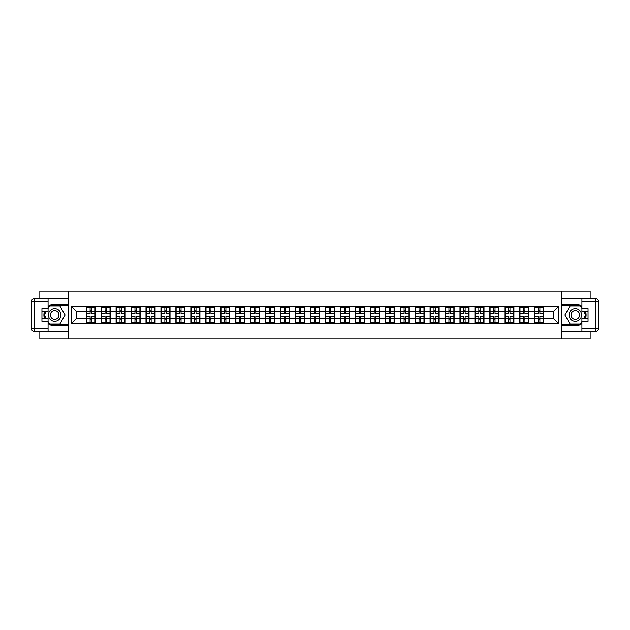 <?xml version="1.0" encoding="UTF-8"?>
<svg xmlns="http://www.w3.org/2000/svg" width="630" height="630" viewBox="0 0 630 630"><rect width="100%" height="100%" fill="white"/><g stroke="black" fill="none" stroke-linecap="round" stroke-linejoin="round"><path stroke-width="0.94" d="M39.84 331.435L39.84 338.964L590.16 338.964L590.16 331.435M590.16 298.565L590.16 291.036L561.598 291.036L561.598 338.964M561.598 291.036L39.84 291.036L39.84 298.565M68.402 338.964L68.402 291.036M553.644 318.544L553.644 311.456L543.824 311.456L543.824 318.544L553.644 318.544L558.44 323.34L558.44 306.66L534.72 306.377L534.72 311.456L528.869 311.456L528.869 318.544L534.72 318.544L534.72 311.456M558.44 323.34L71.56 323.34L71.56 306.66L86.176 306.66L86.176 311.456L76.356 311.456L76.356 318.544L86.176 318.544L86.176 311.456M534.72 306.66L86.176 306.66M534.72 318.544L534.72 323.34M528.869 318.544L528.869 323.34M528.869 306.66L528.869 311.456M513.923 318.544L519.766 318.544L519.766 311.456L513.923 311.456L513.923 323.34M519.766 318.544L519.766 323.34M519.766 306.66L519.766 311.456M513.923 306.66L513.923 311.456M498.968 318.544L504.811 318.544L504.811 311.456L498.968 311.456L498.968 323.34M504.811 318.544L504.811 323.34M504.811 306.66L504.811 311.456M498.968 306.66L498.968 311.456M484.013 318.544L489.864 318.544L489.864 311.456L484.013 311.456L484.013 323.34M489.864 318.544L489.864 323.34M489.864 306.66L489.864 311.456M484.013 306.66L484.013 311.456M469.066 318.544L474.91 318.544L474.91 311.456L469.066 311.456L469.066 323.34M474.91 318.544L474.91 323.34M474.91 306.66L474.91 311.456M469.066 306.66L469.066 311.456M454.112 318.544L459.963 318.544L459.963 311.456L454.112 311.456L454.112 323.34M459.963 318.544L459.963 323.34M459.963 306.66L459.963 311.456M454.112 306.66L454.112 311.456M439.165 318.544L445.008 318.544L445.008 311.456L439.165 311.456L439.165 323.34M445.008 318.544L445.008 323.34M445.008 306.66L445.008 311.456M439.165 306.66L439.165 311.456M424.21 318.544L430.062 318.544L430.062 311.456L424.21 311.456L424.21 323.34M430.062 318.544L430.062 323.34M430.062 306.66L430.062 311.456M424.21 306.66L424.21 311.456M409.264 318.544L415.107 318.544L415.107 311.456L409.264 311.456L409.264 323.34M415.107 318.544L415.107 323.34M415.107 306.66L415.107 311.456M409.264 306.66L409.264 311.456M394.309 318.544L400.152 318.544L400.152 311.456L394.309 311.456L394.309 323.34M400.152 318.544L400.152 323.34M400.152 306.66L400.152 311.456M394.309 306.66L394.309 311.456M379.355 318.544L385.206 318.544L385.206 311.456L379.355 311.456L379.355 323.34M385.206 318.544L385.206 323.34M385.206 306.66L385.206 311.456M379.355 306.66L379.355 311.456M364.408 318.544L370.251 318.544L370.251 311.456L364.408 311.456L364.408 323.34M370.251 318.544L370.251 323.34M370.251 306.66L370.251 311.456M364.408 306.66L364.408 311.456M349.453 318.544L355.304 318.544L355.304 311.456L349.453 311.456L349.453 323.34M355.304 318.544L355.304 323.34M355.304 306.66L355.304 311.456M349.453 306.66L349.453 311.456M334.506 318.544L340.35 318.544L340.35 311.456L334.506 311.456L334.506 323.34M340.35 318.544L340.35 323.34M340.35 306.66L340.35 311.456M334.506 306.66L334.506 311.456M319.552 318.544L325.395 318.544L325.395 311.456L319.552 311.456L319.552 323.34M325.395 318.544L325.395 323.34M325.395 306.66L325.395 311.456M319.552 306.66L319.552 311.456M304.605 318.544L310.448 318.544L310.448 311.456L304.605 311.456L304.605 323.34M310.448 318.544L310.448 323.34M310.448 306.66L310.448 311.456M304.605 306.66L304.605 311.456M289.65 318.544L295.494 318.544L295.494 311.456L289.65 311.456L289.65 323.34M295.494 318.544L295.494 323.34M295.494 306.66L295.494 311.456M289.65 306.66L289.65 311.456M274.696 318.544L280.547 318.544L280.547 311.456L274.696 311.456L274.696 323.34M280.547 318.544L280.547 323.34M280.547 306.66L280.547 311.456M274.696 306.66L274.696 311.456M259.749 318.544L265.592 318.544L265.592 311.456L259.749 311.456L259.749 323.34M265.592 318.544L265.592 323.34M265.592 306.66L265.592 311.456M259.749 306.66L259.749 311.456M244.794 318.544L250.645 318.544L250.645 311.456L244.794 311.456L244.794 323.34M250.645 318.544L250.645 323.34M250.645 306.66L250.645 311.456M244.794 306.66L244.794 311.456M229.848 318.544L235.691 318.544L235.691 311.456L229.848 311.456L229.848 323.34M235.691 318.544L235.691 323.34M235.691 306.66L235.691 311.456M229.848 306.66L229.848 311.456M214.893 318.544L220.736 318.544L220.736 311.456L214.893 311.456L214.893 323.34M220.736 318.544L220.736 323.34M220.736 306.66L220.736 311.456M214.893 306.66L214.893 311.456M199.938 318.544L205.789 318.544L205.789 311.456L199.938 311.456L199.938 323.34M205.789 318.544L205.789 323.34M205.789 306.66L205.789 311.456M199.938 306.66L199.938 311.456M184.992 318.544L190.835 318.544L190.835 311.456L184.992 311.456L184.992 323.34M190.835 318.544L190.835 323.34M190.835 306.66L190.835 311.456M184.992 306.66L184.992 311.456M170.037 318.544L175.888 318.544L175.888 311.456L170.037 311.456L170.037 323.34M175.888 318.544L175.888 323.34M175.888 306.66L175.888 311.456M170.037 306.66L170.037 311.456M155.09 318.544L160.934 318.544L160.934 311.456L155.09 311.456L155.09 323.34M160.934 318.544L160.934 323.34M160.934 306.66L160.934 311.456M155.09 306.66L155.09 311.456M140.136 318.544L145.987 318.544L145.987 311.456L140.136 311.456L140.136 323.34M145.987 318.544L145.987 323.34M145.987 306.66L145.987 311.456M140.136 306.66L140.136 311.456M125.189 318.544L131.032 318.544L131.032 311.456L125.189 311.456L125.189 323.34M131.032 318.544L131.032 323.34M131.032 306.66L131.032 311.456M125.189 306.66L125.189 311.456M110.234 318.544L116.078 318.544L116.078 311.456L110.234 311.456L110.234 323.34M116.078 318.544L116.078 323.34M116.078 306.66L116.078 311.456M110.234 306.66L110.234 311.456M95.28 318.544L101.131 318.544L101.131 311.456L95.28 311.456L95.28 323.34M101.131 318.544L101.131 323.34M101.131 306.66L101.131 311.456M95.28 306.66L95.28 311.456M86.176 318.544L86.176 323.34M76.356 318.544L71.56 323.34M71.56 306.66L76.356 311.456M543.824 318.544L543.824 323.34M543.824 306.66L543.824 311.456M558.44 306.66L553.644 311.456M86.42 311.606L90.106 311.606L90.106 306.613L86.42 306.613L86.42 316.291L90.106 316.291L90.106 318.394L91.35 318.386L91.35 316.291L95.043 316.291L95.043 306.613L91.35 306.613L91.35 307.668L95.043 307.668M90.106 310.212L91.35 310.212M91.35 307.81L90.106 307.81M86.42 313.709L90.106 313.709L90.106 311.606L91.35 311.614L91.35 313.709L95.043 313.709M86.42 307.668L90.106 307.668M90.106 322.19L91.35 322.19M90.106 319.788L91.35 319.788M86.42 323.387L90.106 323.387L90.106 322.332L86.42 322.332L86.42 323.387M86.42 316.291L86.42 318.394L90.106 318.394L90.106 322.332M86.42 318.394L86.42 322.332M95.043 316.291L95.043 323.387L91.35 323.387L91.35 322.332L95.043 322.332M95.043 318.394L91.35 318.394L91.35 322.332M95.043 311.606L91.35 311.606L91.35 307.668M101.367 311.606L105.06 311.606L105.06 306.613L101.367 306.613L101.367 316.291L105.06 316.291L105.06 318.394L106.305 318.386L106.305 316.291L109.998 316.291L109.998 306.613L106.305 306.613L106.305 307.668L109.998 307.668M105.06 310.212L106.305 310.212M106.305 307.81L105.06 307.81M101.367 313.709L105.06 313.709L105.06 311.606L106.305 311.614L106.305 313.709L109.998 313.709M101.367 307.668L105.06 307.668M105.06 322.19L106.305 322.19M105.06 319.788L106.305 319.788M101.367 323.387L105.06 323.387L105.06 322.332L101.367 322.332L101.367 323.387M101.367 316.291L101.367 318.394L105.06 318.394L105.06 322.332M101.367 318.394L101.367 322.332M109.998 316.291L109.998 323.387L106.305 323.387L106.305 322.332L109.998 322.332M109.998 318.394L106.305 318.394L106.305 322.332M109.998 311.606L106.305 311.606L106.305 307.668M116.322 311.606L120.007 311.606L120.007 306.613L116.322 306.613L116.322 316.291L120.007 316.291L120.007 318.394L121.259 318.386L121.259 316.291L124.945 316.291L124.945 306.613L121.259 306.613L121.259 307.668L124.945 307.668M120.007 310.212L121.259 310.212M121.259 307.81L120.007 307.81M116.322 313.709L120.007 313.709L120.007 311.606L121.259 311.614L121.259 313.709L124.945 313.709M116.322 307.668L120.007 307.668M120.007 322.19L121.259 322.19M120.007 319.788L121.259 319.788M116.322 323.387L120.007 323.387L120.007 322.332L116.322 322.332L116.322 323.387M116.322 316.291L116.322 318.394L120.007 318.394L120.007 322.332M116.322 318.394L116.322 322.332M124.945 316.291L124.945 323.387L121.259 323.387L121.259 322.332L124.945 322.332M124.945 318.394L121.259 318.394L121.259 322.332M124.945 311.606L121.259 311.606L121.259 307.668M131.268 311.606L134.962 311.606L134.962 306.613L131.268 306.613L131.268 316.291L134.962 316.291L134.962 318.394L136.206 318.386L136.206 316.291L139.899 316.291L139.899 306.613L136.206 306.613L136.206 307.668L139.899 307.668M134.962 310.212L136.206 310.212M136.206 307.81L134.962 307.81M131.268 313.709L134.962 313.709L134.962 311.606L136.206 311.614L136.206 313.709L139.899 313.709M131.268 307.668L134.962 307.668M134.962 322.19L136.206 322.19M134.962 319.788L136.206 319.788M131.268 323.387L134.962 323.387L134.962 322.332L131.268 322.332L131.268 323.387M131.268 316.291L131.268 318.394L134.962 318.394L134.962 322.332M131.268 318.394L131.268 322.332M139.899 316.291L139.899 323.387L136.206 323.387L136.206 322.332L139.899 322.332M139.899 318.394L136.206 318.394L136.206 322.332M139.899 311.606L136.206 311.606L136.206 307.668M146.223 311.606L149.916 311.606L149.916 306.613L146.223 306.613L146.223 316.291L149.916 316.291L149.916 318.394L151.161 318.386L151.161 316.291L154.846 316.291L154.846 306.613L151.161 306.613L151.161 307.668L154.846 307.668M149.916 310.212L151.161 310.212M151.161 307.81L149.916 307.81M146.223 313.709L149.916 313.709L149.916 311.606L151.161 311.614L151.161 313.709L154.846 313.709M146.223 307.668L149.916 307.668M149.916 322.19L151.161 322.19M149.916 319.788L151.161 319.788M146.223 323.387L149.916 323.387L149.916 322.332L146.223 322.332L146.223 323.387M146.223 316.291L146.223 318.394L149.916 318.394L149.916 322.332M146.223 318.394L146.223 322.332M154.846 316.291L154.846 323.387L151.161 323.387L151.161 322.332L154.846 322.332M154.846 318.394L151.161 318.394L151.161 322.332M154.846 311.606L151.161 311.606L151.161 307.668M161.178 311.606L164.863 311.606L164.863 306.613L161.178 306.613L161.178 316.291L164.863 316.291L164.863 318.394L166.107 318.386L166.107 316.291L169.801 316.291L169.801 306.613L166.107 306.613L166.107 307.668L169.801 307.668M164.863 310.212L166.107 310.212M166.107 307.81L164.863 307.81M161.178 313.709L164.863 313.709L164.863 311.606L166.107 311.614L166.107 313.709L169.801 313.709M161.178 307.668L164.863 307.668M164.863 322.19L166.107 322.19M164.863 319.788L166.107 319.788M161.178 323.387L164.863 323.387L164.863 322.332L161.178 322.332L161.178 323.387M161.178 316.291L161.178 318.394L164.863 318.394L164.863 322.332M161.178 318.394L161.178 322.332M169.801 316.291L169.801 323.387L166.107 323.387L166.107 322.332L169.801 322.332M169.801 318.394L166.107 318.394L166.107 322.332M169.801 311.606L166.107 311.606L166.107 307.668M51.581 320.394A6.229 6.229 0 0 0 60.086 318.118A6.229 6.229 0 0 0 57.81 309.606A6.229 6.229 0 0 0 49.297 311.882A6.229 6.229 0 0 0 51.581 320.394M52.558 318.693A4.268 4.268 0 0 0 58.385 317.134A4.268 4.268 0 0 0 56.826 311.307A4.268 4.268 0 0 0 50.998 312.866A4.268 4.268 0 0 0 52.558 318.693M48.077 308.535L49.518 306.038L59.866 306.038L65.04 315L59.866 323.962L49.518 323.962L48.077 321.465M46.313 318.402L44.344 315L46.313 311.598M572.19 320.394A6.229 6.229 0 0 0 580.702 318.118A6.229 6.229 0 0 0 578.419 309.606A6.229 6.229 0 0 0 569.914 311.882A6.229 6.229 0 0 0 572.19 320.394M573.174 318.693A4.268 4.268 0 0 0 579.001 317.134A4.268 4.268 0 0 0 577.442 311.307A4.268 4.268 0 0 0 571.615 312.866A4.268 4.268 0 0 0 573.174 318.693M581.923 321.465L580.482 323.962L570.134 323.962L564.96 315L570.134 306.038L580.482 306.038L581.923 308.535M583.687 311.598L585.656 315L583.687 318.402M48.077 323.513A10.781 10.781 0 0 0 54.692 325.781L68.3 325.781L68.3 331.435L34.374 331.435A2.874 2.874 0 0 1 31.5 328.561L31.5 301.439A2.874 2.874 0 0 1 34.374 298.565L48.077 298.565L48.077 311.598L41.95 311.598M48.077 298.565L68.3 298.565L68.3 304.219L54.692 304.219A10.781 10.781 0 0 0 48.077 306.487M44.462 311.598A10.781 10.781 0 0 0 44.462 318.402M68.3 325.781L68.3 304.219M41.95 318.402L48.077 318.402L48.077 331.435M48.077 308.724L41.95 308.724L41.95 321.276L48.077 321.276M68.3 305.755L49.353 305.755L48.077 307.96M48.077 322.04L49.353 324.245L68.3 324.245M45.982 311.598L44.013 315L45.982 318.402M581.923 306.487A10.781 10.781 0 0 0 575.308 304.219L561.7 304.219L561.7 298.565L595.626 298.565A2.874 2.874 0 0 1 598.5 301.439L598.5 328.561A2.874 2.874 0 0 1 595.626 331.435L581.923 331.435L581.923 318.402L588.05 318.402M581.923 331.435L561.7 331.435L561.7 325.781L575.308 325.781A10.781 10.781 0 0 0 581.923 323.513M585.538 318.402A10.781 10.781 0 0 0 585.538 311.598M561.7 304.219L561.7 325.781M588.05 311.598L581.923 311.598L581.923 298.565M581.923 321.276L588.05 321.276L588.05 308.724L581.923 308.724M561.7 324.245L580.647 324.245L581.923 322.04M581.923 307.96L580.647 305.755L561.7 305.755M584.018 318.402L585.987 315L584.018 311.598M176.124 311.606L179.818 311.606L179.818 306.613L176.124 306.613L176.124 316.291L179.818 316.291L179.818 318.394L181.062 318.386L181.062 316.291L184.748 316.291L184.748 306.613L181.062 306.613L181.062 307.668L184.748 307.668M179.818 310.212L181.062 310.212M181.062 307.81L179.818 307.81M176.124 313.709L179.818 313.709L179.818 311.606L181.062 311.614L181.062 313.709L184.748 313.709M176.124 307.668L179.818 307.668M179.818 322.19L181.062 322.19M179.818 319.788L181.062 319.788M176.124 323.387L179.818 323.387L179.818 322.332L176.124 322.332L176.124 323.387M176.124 316.291L176.124 318.394L179.818 318.394L179.818 322.332M176.124 318.394L176.124 322.332M184.748 316.291L184.748 323.387L181.062 323.387L181.062 322.332L184.748 322.332M184.748 318.394L181.062 318.394L181.062 322.332M184.748 311.606L181.062 311.606L181.062 307.668M191.079 311.606L194.764 311.606L194.764 306.613L191.079 306.613L191.079 316.291L194.764 316.291L194.764 318.394L196.009 318.386L196.009 316.291L199.702 316.291L199.702 306.613L196.009 306.613L196.009 307.668L199.702 307.668M194.764 310.212L196.009 310.212M196.009 307.81L194.764 307.81M191.079 313.709L194.764 313.709L194.764 311.606L196.009 311.614L196.009 313.709L199.702 313.709M191.079 307.668L194.764 307.668M194.764 322.19L196.009 322.19M194.764 319.788L196.009 319.788M191.079 323.387L194.764 323.387L194.764 322.332L191.079 322.332L191.079 323.387M191.079 316.291L191.079 318.394L194.764 318.394L194.764 322.332M191.079 318.394L191.079 322.332M199.702 316.291L199.702 323.387L196.009 323.387L196.009 322.332L199.702 322.332M199.702 318.394L196.009 318.394L196.009 322.332M199.702 311.606L196.009 311.606L196.009 307.668M206.026 311.606L209.719 311.606L209.719 306.613L206.026 306.613L206.026 316.291L209.719 316.291L209.719 318.394L210.963 318.386L210.963 316.291L214.657 316.291L214.657 306.613L210.963 306.613L210.963 307.668L214.657 307.668M209.719 310.212L210.963 310.212M210.963 307.81L209.719 307.81M206.026 313.709L209.719 313.709L209.719 311.606L210.963 311.614L210.963 313.709L214.657 313.709M206.026 307.668L209.719 307.668M209.719 322.19L210.963 322.19M209.719 319.788L210.963 319.788M206.026 323.387L209.719 323.387L209.719 322.332L206.026 322.332L206.026 323.387M206.026 316.291L206.026 318.394L209.719 318.394L209.719 322.332M206.026 318.394L206.026 322.332M214.657 316.291L214.657 323.387L210.963 323.387L210.963 322.332L214.657 322.332M214.657 318.394L210.963 318.394L210.963 322.332M214.657 311.606L210.963 311.606L210.963 307.668M220.98 311.606L224.666 311.606L224.666 306.613L220.98 306.613L220.98 316.291L224.666 316.291L224.666 318.394L225.918 318.386L225.918 316.291L229.603 316.291L229.603 306.613L225.918 306.613L225.918 307.668L229.603 307.668M224.666 310.212L225.918 310.212M225.918 307.81L224.666 307.81M220.98 313.709L224.666 313.709L224.666 311.606L225.918 311.614L225.918 313.709L229.603 313.709M220.98 307.668L224.666 307.668M224.666 322.19L225.918 322.19M224.666 319.788L225.918 319.788M220.98 323.387L224.666 323.387L224.666 322.332L220.98 322.332L220.98 323.387M220.98 316.291L220.98 318.394L224.666 318.394L224.666 322.332M220.98 318.394L220.98 322.332M229.603 316.291L229.603 323.387L225.918 323.387L225.918 322.332L229.603 322.332M229.603 318.394L225.918 318.394L225.918 322.332M229.603 311.606L225.918 311.606L225.918 307.668M235.927 311.606L239.62 311.606L239.62 306.613L235.927 306.613L235.927 316.291L239.62 316.291L239.62 318.394L240.865 318.386L240.865 316.291L244.558 316.291L244.558 306.613L240.865 306.613L240.865 307.668L244.558 307.668M239.62 310.212L240.865 310.212M240.865 307.81L239.62 307.81M235.927 313.709L239.62 313.709L239.62 311.606L240.865 311.614L240.865 313.709L244.558 313.709M235.927 307.668L239.62 307.668M239.62 322.19L240.865 322.19M239.62 319.788L240.865 319.788M235.927 323.387L239.62 323.387L239.62 322.332L235.927 322.332L235.927 323.387M235.927 316.291L235.927 318.394L239.62 318.394L239.62 322.332M235.927 318.394L235.927 322.332M244.558 316.291L244.558 323.387L240.865 323.387L240.865 322.332L244.558 322.332M244.558 318.394L240.865 318.394L240.865 322.332M244.558 311.606L240.865 311.606L240.865 307.668M250.882 311.606L254.575 311.606L254.575 306.613L250.882 306.613L250.882 316.291L254.575 316.291L254.575 318.394L255.819 318.386L255.819 316.291L259.505 316.291L259.505 306.613L255.819 306.613L255.819 307.668L259.505 307.668M254.575 310.212L255.819 310.212M255.819 307.81L254.575 307.81M250.882 313.709L254.575 313.709L254.575 311.606L255.819 311.614L255.819 313.709L259.505 313.709M250.882 307.668L254.575 307.668M254.575 322.19L255.819 322.19M254.575 319.788L255.819 319.788M250.882 323.387L254.575 323.387L254.575 322.332L250.882 322.332L250.882 323.387M250.882 316.291L250.882 318.394L254.575 318.394L254.575 322.332M250.882 318.394L250.882 322.332M259.505 316.291L259.505 323.387L255.819 323.387L255.819 322.332L259.505 322.332M259.505 318.394L255.819 318.394L255.819 322.332M259.505 311.606L255.819 311.606L255.819 307.668M265.836 311.606L269.522 311.606L269.522 306.613L265.836 306.613L265.836 316.291L269.522 316.291L269.522 318.394L270.766 318.386L270.766 316.291L274.459 316.291L274.459 306.613L270.766 306.613L270.766 307.668L274.459 307.668M269.522 310.212L270.766 310.212M270.766 307.81L269.522 307.81M265.836 313.709L269.522 313.709L269.522 311.606L270.766 311.614L270.766 313.709L274.459 313.709M265.836 307.668L269.522 307.668M269.522 322.19L270.766 322.19M269.522 319.788L270.766 319.788M265.836 323.387L269.522 323.387L269.522 322.332L265.836 322.332L265.836 323.387M265.836 316.291L265.836 318.394L269.522 318.394L269.522 322.332M265.836 318.394L265.836 322.332M274.459 316.291L274.459 323.387L270.766 323.387L270.766 322.332L274.459 322.332M274.459 318.394L270.766 318.394L270.766 322.332M274.459 311.606L270.766 311.606L270.766 307.668M280.783 311.606L284.476 311.606L284.476 306.613L280.783 306.613L280.783 316.291L284.476 316.291L284.476 318.394L285.721 318.386L285.721 316.291L289.414 316.291L289.414 306.613L285.721 306.613L285.721 307.668L289.414 307.668M284.476 310.212L285.721 310.212M285.721 307.81L284.476 307.81M280.783 313.709L284.476 313.709L284.476 311.606L285.721 311.614L285.721 313.709L289.414 313.709M280.783 307.668L284.476 307.668M284.476 322.19L285.721 322.19M284.476 319.788L285.721 319.788M280.783 323.387L284.476 323.387L284.476 322.332L280.783 322.332L280.783 323.387M280.783 316.291L280.783 318.394L284.476 318.394L284.476 322.332M280.783 318.394L280.783 322.332M289.414 316.291L289.414 323.387L285.721 323.387L285.721 322.332L289.414 322.332M289.414 318.394L285.721 318.394L285.721 322.332M289.414 311.606L285.721 311.606L285.721 307.668M295.738 311.606L299.423 311.606L299.423 306.613L295.738 306.613L295.738 316.291L299.423 316.291L299.423 318.394L300.675 318.386L300.675 316.291L304.361 316.291L304.361 306.613L300.675 306.613L300.675 307.668L304.361 307.668M299.423 310.212L300.675 310.212M300.675 307.81L299.423 307.81M295.738 313.709L299.423 313.709L299.423 311.606L300.675 311.614L300.675 313.709L304.361 313.709M295.738 307.668L299.423 307.668M299.423 322.19L300.675 322.19M299.423 319.788L300.675 319.788M295.738 323.387L299.423 323.387L299.423 322.332L295.738 322.332L295.738 323.387M295.738 316.291L295.738 318.394L299.423 318.394L299.423 322.332M295.738 318.394L295.738 322.332M304.361 316.291L304.361 323.387L300.675 323.387L300.675 322.332L304.361 322.332M304.361 318.394L300.675 318.394L300.675 322.332M304.361 311.606L300.675 311.606L300.675 307.668M310.684 311.606L314.378 311.606L314.378 306.613L310.684 306.613L310.684 316.291L314.378 316.291L314.378 318.394L315.622 318.386L315.622 316.291L319.315 316.291L319.315 306.613L315.622 306.613L315.622 307.668L319.315 307.668M314.378 310.212L315.622 310.212M315.622 307.81L314.378 307.81M310.684 313.709L314.378 313.709L314.378 311.606L315.622 311.614L315.622 313.709L319.315 313.709M310.684 307.668L314.378 307.668M314.378 322.19L315.622 322.19M314.378 319.788L315.622 319.788M310.684 323.387L314.378 323.387L314.378 322.332L310.684 322.332L310.684 323.387M310.684 316.291L310.684 318.394L314.378 318.394L314.378 322.332M310.684 318.394L310.684 322.332M319.315 316.291L319.315 323.387L315.622 323.387L315.622 322.332L319.315 322.332M319.315 318.394L315.622 318.394L315.622 322.332M319.315 311.606L315.622 311.606L315.622 307.668M325.639 311.606L329.325 311.606L329.325 306.613L325.639 306.613L325.639 316.291L329.325 316.291L329.325 318.394L330.577 318.386L330.577 316.291L334.262 316.291L334.262 306.613L330.577 306.613L330.577 307.668L334.262 307.668M329.325 310.212L330.577 310.212M330.577 307.81L329.325 307.81M325.639 313.709L329.325 313.709L329.325 311.606L330.577 311.614L330.577 313.709L334.262 313.709M325.639 307.668L329.325 307.668M329.325 322.19L330.577 322.19M329.325 319.788L330.577 319.788M325.639 323.387L329.325 323.387L329.325 322.332L325.639 322.332L325.639 323.387M325.639 316.291L325.639 318.394L329.325 318.394L329.325 322.332M325.639 318.394L325.639 322.332M334.262 316.291L334.262 323.387L330.577 323.387L330.577 322.332L334.262 322.332M334.262 318.394L330.577 318.394L330.577 322.332M334.262 311.606L330.577 311.606L330.577 307.668M340.586 311.606L344.279 311.606L344.279 306.613L340.586 306.613L340.586 316.291L344.279 316.291L344.279 318.394L345.523 318.386L345.523 316.291L349.217 316.291L349.217 306.613L345.523 306.613L345.523 307.668L349.217 307.668M344.279 310.212L345.523 310.212M345.523 307.81L344.279 307.81M340.586 313.709L344.279 313.709L344.279 311.606L345.523 311.614L345.523 313.709L349.217 313.709M340.586 307.668L344.279 307.668M344.279 322.19L345.523 322.19M344.279 319.788L345.523 319.788M340.586 323.387L344.279 323.387L344.279 322.332L340.586 322.332L340.586 323.387M340.586 316.291L340.586 318.394L344.279 318.394L344.279 322.332M340.586 318.394L340.586 322.332M349.217 316.291L349.217 323.387L345.523 323.387L345.523 322.332L349.217 322.332M349.217 318.394L345.523 318.394L345.523 322.332M349.217 311.606L345.523 311.606L345.523 307.668M355.541 311.606L359.234 311.606L359.234 306.613L355.541 306.613L355.541 316.291L359.234 316.291L359.234 318.394L360.478 318.386L360.478 316.291L364.164 316.291L364.164 306.613L360.478 306.613L360.478 307.668L364.164 307.668M359.234 310.212L360.478 310.212M360.478 307.81L359.234 307.81M355.541 313.709L359.234 313.709L359.234 311.606L360.478 311.614L360.478 313.709L364.164 313.709M355.541 307.668L359.234 307.668M359.234 322.19L360.478 322.19M359.234 319.788L360.478 319.788M355.541 323.387L359.234 323.387L359.234 322.332L355.541 322.332L355.541 323.387M355.541 316.291L355.541 318.394L359.234 318.394L359.234 322.332M355.541 318.394L355.541 322.332M364.164 316.291L364.164 323.387L360.478 323.387L360.478 322.332L364.164 322.332M364.164 318.394L360.478 318.394L360.478 322.332M364.164 311.606L360.478 311.606L360.478 307.668M370.495 311.606L374.181 311.606L374.181 306.613L370.495 306.613L370.495 316.291L374.181 316.291L374.181 318.394L375.425 318.386L375.425 316.291L379.118 316.291L379.118 306.613L375.425 306.613L375.425 307.668L379.118 307.668M374.181 310.212L375.425 310.212M375.425 307.81L374.181 307.81M370.495 313.709L374.181 313.709L374.181 311.606L375.425 311.614L375.425 313.709L379.118 313.709M370.495 307.668L374.181 307.668M374.181 322.19L375.425 322.19M374.181 319.788L375.425 319.788M370.495 323.387L374.181 323.387L374.181 322.332L370.495 322.332L370.495 323.387M370.495 316.291L370.495 318.394L374.181 318.394L374.181 322.332M370.495 318.394L370.495 322.332M379.118 316.291L379.118 323.387L375.425 323.387L375.425 322.332L379.118 322.332M379.118 318.394L375.425 318.394L375.425 322.332M379.118 311.606L375.425 311.606L375.425 307.668M385.442 311.606L389.135 311.606L389.135 306.613L385.442 306.613L385.442 316.291L389.135 316.291L389.135 318.394L390.38 318.386L390.38 316.291L394.073 316.291L394.073 306.613L390.38 306.613L390.38 307.668L394.073 307.668M389.135 310.212L390.38 310.212M390.38 307.81L389.135 307.81M385.442 313.709L389.135 313.709L389.135 311.606L390.38 311.614L390.38 313.709L394.073 313.709M385.442 307.668L389.135 307.668M389.135 322.19L390.38 322.19M389.135 319.788L390.38 319.788M385.442 323.387L389.135 323.387L389.135 322.332L385.442 322.332L385.442 323.387M385.442 316.291L385.442 318.394L389.135 318.394L389.135 322.332M385.442 318.394L385.442 322.332M394.073 316.291L394.073 323.387L390.38 323.387L390.38 322.332L394.073 322.332M394.073 318.394L390.38 318.394L390.38 322.332M394.073 311.606L390.38 311.606L390.38 307.668M400.397 311.606L404.082 311.606L404.082 306.613L400.397 306.613L400.397 316.291L404.082 316.291L404.082 318.394L405.334 318.386L405.334 316.291L409.02 316.291L409.02 306.613L405.334 306.613L405.334 307.668L409.02 307.668M404.082 310.212L405.334 310.212M405.334 307.81L404.082 307.81M400.397 313.709L404.082 313.709L404.082 311.606L405.334 311.614L405.334 313.709L409.02 313.709M400.397 307.668L404.082 307.668M404.082 322.19L405.334 322.19M404.082 319.788L405.334 319.788M400.397 323.387L404.082 323.387L404.082 322.332L400.397 322.332L400.397 323.387M400.397 316.291L400.397 318.394L404.082 318.394L404.082 322.332M400.397 318.394L400.397 322.332M409.02 316.291L409.02 323.387L405.334 323.387L405.334 322.332L409.02 322.332M409.02 318.394L405.334 318.394L405.334 322.332M409.02 311.606L405.334 311.606L405.334 307.668M415.343 311.606L419.037 311.606L419.037 306.613L415.343 306.613L415.343 316.291L419.037 316.291L419.037 318.394L420.281 318.386L420.281 316.291L423.974 316.291L423.974 306.613L420.281 306.613L420.281 307.668L423.974 307.668M419.037 310.212L420.281 310.212M420.281 307.81L419.037 307.81M415.343 313.709L419.037 313.709L419.037 311.606L420.281 311.614L420.281 313.709L423.974 313.709M415.343 307.668L419.037 307.668M419.037 322.19L420.281 322.19M419.037 319.788L420.281 319.788M415.343 323.387L419.037 323.387L419.037 322.332L415.343 322.332L415.343 323.387M415.343 316.291L415.343 318.394L419.037 318.394L419.037 322.332M415.343 318.394L415.343 322.332M423.974 316.291L423.974 323.387L420.281 323.387L420.281 322.332L423.974 322.332M423.974 318.394L420.281 318.394L420.281 322.332M423.974 311.606L420.281 311.606L420.281 307.668M430.298 311.606L433.991 311.606L433.991 306.613L430.298 306.613L430.298 316.291L433.991 316.291L433.991 318.394L435.235 318.386L435.235 316.291L438.921 316.291L438.921 306.613L435.235 306.613L435.235 307.668L438.921 307.668M433.991 310.212L435.235 310.212M435.235 307.81L433.991 307.81M430.298 313.709L433.991 313.709L433.991 311.606L435.235 311.614L435.235 313.709L438.921 313.709M430.298 307.668L433.991 307.668M433.991 322.19L435.235 322.19M433.991 319.788L435.235 319.788M430.298 323.387L433.991 323.387L433.991 322.332L430.298 322.332L430.298 323.387M430.298 316.291L430.298 318.394L433.991 318.394L433.991 322.332M430.298 318.394L430.298 322.332M438.921 316.291L438.921 323.387L435.235 323.387L435.235 322.332L438.921 322.332M438.921 318.394L435.235 318.394L435.235 322.332M438.921 311.606L435.235 311.606L435.235 307.668M445.252 311.606L448.938 311.606L448.938 306.613L445.252 306.613L445.252 316.291L448.938 316.291L448.938 318.394L450.182 318.386L450.182 316.291L453.876 316.291L453.876 306.613L450.182 306.613L450.182 307.668L453.876 307.668M448.938 310.212L450.182 310.212M450.182 307.81L448.938 307.81M445.252 313.709L448.938 313.709L448.938 311.606L450.182 311.614L450.182 313.709L453.876 313.709M445.252 307.668L448.938 307.668M448.938 322.19L450.182 322.19M448.938 319.788L450.182 319.788M445.252 323.387L448.938 323.387L448.938 322.332L445.252 322.332L445.252 323.387M445.252 316.291L445.252 318.394L448.938 318.394L448.938 322.332M445.252 318.394L445.252 322.332M453.876 316.291L453.876 323.387L450.182 323.387L450.182 322.332L453.876 322.332M453.876 318.394L450.182 318.394L450.182 322.332M453.876 311.606L450.182 311.606L450.182 307.668M460.199 311.606L463.893 311.606L463.893 306.613L460.199 306.613L460.199 316.291L463.893 316.291L463.893 318.394L465.137 318.386L465.137 316.291L468.822 316.291L468.822 306.613L465.137 306.613L465.137 307.668L468.822 307.668M463.893 310.212L465.137 310.212M465.137 307.81L463.893 307.81M460.199 313.709L463.893 313.709L463.893 311.606L465.137 311.614L465.137 313.709L468.822 313.709M460.199 307.668L463.893 307.668M463.893 322.19L465.137 322.19M463.893 319.788L465.137 319.788M460.199 323.387L463.893 323.387L463.893 322.332L460.199 322.332L460.199 323.387M460.199 316.291L460.199 318.394L463.893 318.394L463.893 322.332M460.199 318.394L460.199 322.332M468.822 316.291L468.822 323.387L465.137 323.387L465.137 322.332L468.822 322.332M468.822 318.394L465.137 318.394L465.137 322.332M468.822 311.606L465.137 311.606L465.137 307.668M475.154 311.606L478.839 311.606L478.839 306.613L475.154 306.613L475.154 316.291L478.839 316.291L478.839 318.394L480.084 318.386L480.084 316.291L483.777 316.291L483.777 306.613L480.084 306.613L480.084 307.668L483.777 307.668M478.839 310.212L480.084 310.212M480.084 307.81L478.839 307.81M475.154 313.709L478.839 313.709L478.839 311.606L480.084 311.614L480.084 313.709L483.777 313.709M475.154 307.668L478.839 307.668M478.839 322.19L480.084 322.19M478.839 319.788L480.084 319.788M475.154 323.387L478.839 323.387L478.839 322.332L475.154 322.332L475.154 323.387M475.154 316.291L475.154 318.394L478.839 318.394L478.839 322.332M475.154 318.394L475.154 322.332M483.777 316.291L483.777 323.387L480.084 323.387L480.084 322.332L483.777 322.332M483.777 318.394L480.084 318.394L480.084 322.332M483.777 311.606L480.084 311.606L480.084 307.668M490.101 311.606L493.794 311.606L493.794 306.613L490.101 306.613L490.101 316.291L493.794 316.291L493.794 318.394L495.038 318.386L495.038 316.291L498.732 316.291L498.732 306.613L495.038 306.613L495.038 307.668L498.732 307.668M493.794 310.212L495.038 310.212M495.038 307.81L493.794 307.81M490.101 313.709L493.794 313.709L493.794 311.606L495.038 311.614L495.038 313.709L498.732 313.709M490.101 307.668L493.794 307.668M493.794 322.19L495.038 322.19M493.794 319.788L495.038 319.788M490.101 323.387L493.794 323.387L493.794 322.332L490.101 322.332L490.101 323.387M490.101 316.291L490.101 318.394L493.794 318.394L493.794 322.332M490.101 318.394L490.101 322.332M498.732 316.291L498.732 323.387L495.038 323.387L495.038 322.332L498.732 322.332M498.732 318.394L495.038 318.394L495.038 322.332M498.732 311.606L495.038 311.606L495.038 307.668M505.055 311.606L508.741 311.606L508.741 306.613L505.055 306.613L505.055 316.291L508.741 316.291L508.741 318.394L509.993 318.386L509.993 316.291L513.678 316.291L513.678 306.613L509.993 306.613L509.993 307.668L513.678 307.668M508.741 310.212L509.993 310.212M509.993 307.81L508.741 307.81M505.055 313.709L508.741 313.709L508.741 311.606L509.993 311.614L509.993 313.709L513.678 313.709M505.055 307.668L508.741 307.668M508.741 322.19L509.993 322.19M508.741 319.788L509.993 319.788M505.055 323.387L508.741 323.387L508.741 322.332L505.055 322.332L505.055 323.387M505.055 316.291L505.055 318.394L508.741 318.394L508.741 322.332M505.055 318.394L505.055 322.332M513.678 316.291L513.678 323.387L509.993 323.387L509.993 322.332L513.678 322.332M513.678 318.394L509.993 318.394L509.993 322.332M513.678 311.606L509.993 311.606L509.993 307.668M520.002 311.606L523.695 311.606L523.695 306.613L520.002 306.613L520.002 316.291L523.695 316.291L523.695 318.394L524.94 318.386L524.94 316.291L528.633 316.291L528.633 306.613L524.94 306.613L524.94 307.668L528.633 307.668M523.695 310.212L524.94 310.212M524.94 307.81L523.695 307.81M520.002 313.709L523.695 313.709L523.695 311.606L524.94 311.614L524.94 313.709L528.633 313.709M520.002 307.668L523.695 307.668M523.695 322.19L524.94 322.19M523.695 319.788L524.94 319.788M520.002 323.387L523.695 323.387L523.695 322.332L520.002 322.332L520.002 323.387M520.002 316.291L520.002 318.394L523.695 318.394L523.695 322.332M520.002 318.394L520.002 322.332M528.633 316.291L528.633 323.387L524.94 323.387L524.94 322.332L528.633 322.332M528.633 318.394L524.94 318.394L524.94 322.332M528.633 311.606L524.94 311.606L524.94 307.668M534.957 311.606L538.65 311.606L538.65 306.613L534.957 306.613L534.957 316.291L538.65 316.291L538.65 318.394L539.894 318.386L539.894 316.291L543.58 316.291L543.58 306.613L539.894 306.613L539.894 307.668L543.58 307.668M538.65 310.212L539.894 310.212M539.894 307.81L538.65 307.81M534.957 313.709L538.65 313.709L538.65 311.606L539.894 311.614L539.894 313.709L543.58 313.709M534.957 307.668L538.65 307.668M538.65 322.19L539.894 322.19M538.65 319.788L539.894 319.788M534.957 323.387L538.65 323.387L538.65 322.332L534.957 322.332L534.957 323.387M534.957 316.291L534.957 318.394L538.65 318.394L538.65 322.332M534.957 318.394L534.957 322.332M543.58 316.291L543.58 323.387L539.894 323.387L539.894 322.332L543.58 322.332M543.58 318.394L539.894 318.394L539.894 322.332M543.58 311.606L539.894 311.606L539.894 307.668M48.077 301.439L34.374 301.439L34.374 328.561L48.077 328.561M31.5 301.439L34.374 301.439L34.374 298.565M34.374 331.435L34.374 328.561L31.5 328.561M581.923 328.561L595.626 328.561L595.626 301.439L581.923 301.439M598.5 328.561L595.626 328.561L595.626 331.435M595.626 298.565L595.626 301.439L598.5 301.439"/></g></svg>
